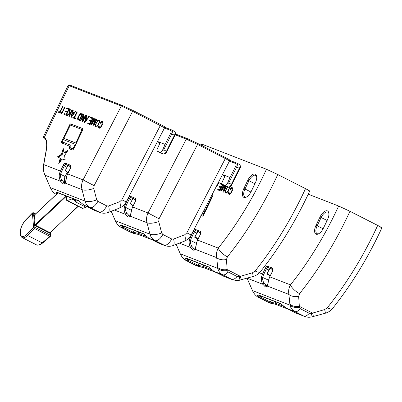 <?xml version="1.0" encoding="UTF-8"?>
<svg xmlns="http://www.w3.org/2000/svg" width="402" height="402" viewBox="0 0 402 402"><rect width="100%" height="100%" fill="white"/><g stroke="black" fill="none" stroke-linecap="round" stroke-linejoin="round"><path stroke-width="0.6" d="M77.35 200.367L76.546 200.99L72.214 198.784L72.566 198.508M87.003 206.648A3.678 1.744 117 0 1 86.058 207.236L74.998 201.603L76.179 201.196A1.839 0.869 -63 0 0 76.546 200.99M66.26 196.055L66.596 199.975A1.839 0.869 -63 0 0 66.898 200.548A1.839 0.869 -63 0 0 67.325 200.553L71.847 198.99A1.839 0.869 -63 0 0 72.214 198.784M86.058 207.236L82.711 208.392A1.839 0.869 117 0 1 82.284 208.387L66.898 200.548M42.205 242.888C39.863 244.853 37.878 245.471 36.245 244.743C37.808 245.627 39.974 245.024 42.748 242.934L42.748 242.934A0.92 0.472 -130.8 0 1 42.205 242.888L27.577 235.441L34.381 228.477A0.92 0.437 -63 0 0 34.894 227.291A0.92 0.643 175.1 0 0 33.577 227.477A0.92 0.508 44.3 0 0 34.381 228.477L49.808 236.331L42.205 242.888M42.748 242.934L50.35 236.376A0.92 0.472 -130.8 0 1 49.808 236.331A0.92 0.437 117 0 0 50.32 235.145L34.894 227.291L34.733 225.457A0.92 0.643 175.1 0 0 33.421 225.643L33.577 227.477L26.773 234.441A0.92 0.508 44.3 0 0 27.577 235.441C25.467 237.512 23.668 238.225 22.18 237.577L21.954 237.446M50.667 235.602A0.92 0.643 175.1 0 0 50.32 235.145L50.16 233.311A0.92 0.643 175.1 0 1 50.511 233.768L50.667 235.602A0.92 0.92 0 0 1 50.35 236.376M50.491 233.276A0.92 0.643 175.1 0 0 50.491 233.26A0.92 0.643 175.1 0 0 50.29 232.899L50.16 233.311A0.92 0.492 46.8 0 1 49.697 233.235L49.948 232.642L35.487 225.271L35.095 224.763L34.477 215.03M22.18 237.577C20.859 236.567 20.165 235.311 20.1 233.813L20.271 233.381C20.296 228.673 22.055 224.296 25.557 220.256L32.361 213.291A0.92 0.643 -4.9 0 1 33.673 213.1A0.92 0.437 -63 0 0 33.527 212.814L35.597 213.869M32.517 215.125L32.582 215.593A0.92 0.643 -4.9 0 1 33.718 215.336L33.833 214.934A0.92 0.643 -4.9 0 0 32.517 215.125L32.361 213.291A0.92 0.508 -135.7 0 1 32.451 212.99L25.643 219.959A0.92 0.508 -135.7 0 1 25.648 219.954C21.954 224.175 20.105 228.793 20.1 233.798M66.285 196.367L35.487 225.271L35.23 225.864A0.92 0.492 46.8 0 1 34.733 225.457L34.537 224.879A0.92 0.643 175.1 0 0 33.401 225.135L33.421 225.643M318.907 233.657A7.427 3.517 117 0 1 317.108 233.657A7.427 3.517 117 0 1 317.183 225.758L321.173 217.472A7.427 3.517 117 0 1 327.836 212.13A7.427 3.517 117 0 1 328.896 213.588M286.716 308.369A0.92 0.437 -63 0 0 286.737 308.384A0.92 0.437 -63 0 0 286.757 308.389L294.852 311.54C292.324 310.193 290.691 308.063 289.953 305.143A9.196 5.648 -5 0 0 299.415 307.339L298.631 296.309L299.57 293.641A199.598 94.545 -63 0 0 349.946 211.291L338.65 206.03L308.254 194.206M284.119 306.545L275.335 303.133L270.3 302.108A11.04 9.708 -68.7 0 1 269.958 301.947L261.064 297.415A0.92 0.437 117 0 1 260.26 298.083L258.451 297.379C255.903 296.028 253.933 293.761 252.531 290.591L289.953 305.143L289.867 304.143A9.196 5.648 -5 0 0 299.329 306.339L312.59 313.093L311.354 313.424L309.284 313.289L300.389 308.756L299.415 307.339M304.565 316.434C307.058 317.364 309.595 317.49 312.173 316.816L313.414 316.485L312.59 313.093L324.66 309.555A9.196 0.437 -105.6 0 1 325.324 313.228A9.196 0.437 -105.6 0 0 325.324 313.228C328.263 312.379 330.695 310.776 332.615 308.414A9.196 3.231 -141.4 0 1 327.323 307.761L324.66 309.555M312.173 316.816L311.354 313.424M316.057 225.231A8.352 3.955 -63 0 0 318.454 233.909A8.352 3.955 -63 0 0 323.454 228.11L327.444 219.824A8.352 3.955 -63 0 0 328.836 213.075A8.352 3.955 -63 0 0 325.253 211.045A8.352 3.955 -63 0 0 320.042 216.944L316.057 225.231L323.118 228.778M281.023 303.917A0.92 0.809 -68.7 0 1 280.993 303.907L285.797 307.832L295.631 312.912A0.92 0.437 -63 0 0 295.631 312.912A0.92 0.437 -63 0 0 295.651 312.922L286.757 308.389A11.959 10.517 -68.7 0 1 285.832 307.852A0.92 0.427 123.6 0 1 285.792 307.832L285.792 307.832A0.92 0.427 123.6 0 1 285.757 307.801M304.6 316.449L296.018 313.098A11.959 10.517 -68.7 0 1 295.651 312.922L305.168 316.65M271.255 300.123L270.3 302.108A0.92 0.437 114.5 0 1 269.521 302.791L275.556 304.264M261.064 297.415A11.04 9.708 -68.7 0 1 260.215 296.917A0.92 0.427 123.6 0 1 259.335 297.545A11.959 10.517 111.3 0 0 260.26 298.083L269.154 302.616A11.959 10.517 111.3 0 0 269.521 302.791M260.657 295.998L260.215 296.917L259.029 295.364M258.541 295.174L258.571 295.189A0.92 0.809 -68.7 0 1 258.566 295.189A0.92 0.809 -68.7 0 1 258.184 294.847C256.989 294.887 257.37 295.787 259.335 297.545M285.832 307.852L280.606 303.565L258.184 294.847M267.159 273.616L266.792 273.923L267.657 274.365A7.357 6.472 -68.7 0 1 269.913 276.39M247.094 278.184L262.888 284.304A0.92 0.367 -32.4 0 1 263.431 283.696A0.92 0.367 -32.4 0 1 264.24 283.39C262.913 281.546 262.411 279.485 262.732 277.219A11.959 10.517 -68.7 0 1 263.687 274.556L266.456 268.802A1.839 0.869 117 0 1 268.069 267.466L272.842 269.32A0.92 0.809 111.3 0 1 272.556 268.139L267.747 266.27A2.759 1.306 -63 0 0 265.325 268.275L262.556 274.028L259.401 272.802M247.009 278.149L252.481 290.626L247.079 278.154M275.913 301.932L275.335 303.133A0.92 0.809 111.3 0 0 275.727 304.359C276.732 304.43 270.873 303.52 270.013 303.002L258.451 297.379A0.92 0.437 -63 0 1 258.431 297.374L267.325 301.902A0.92 0.437 -63 0 0 267.345 301.912L269.154 302.616A0.92 0.437 117 0 0 269.958 301.947M263.687 274.556L262.556 274.028A12.879 11.326 111.3 0 0 261.531 276.898L268.561 280.184M261.531 276.898C261.034 279.661 261.486 282.129 262.888 284.304L265.154 286.696L266.214 287.108L267.546 286.113L268.687 279.661L267.446 285.561A0.92 0.769 13.9 0 0 267.441 285.566A0.92 0.769 13.9 0 0 267.546 286.113L288.907 294.425A9.196 5.402 -6.2 0 0 298.631 296.309M266.26 285.5L264.24 283.39M338.65 206.03A190.397 90.189 117 0 1 290.46 284.882C288.752 287.948 288.234 291.128 288.907 294.425L289.867 304.143M268.787 279.717A12.879 11.326 -68.7 0 1 269.812 276.852L290.46 284.882A9.196 3.231 38.6 0 0 299.57 293.641M380.83 227.512C382.88 228.256 381.83 227.562 377.689 225.421L349.946 211.291M66.993 107.847L69.41 108.786L66.275 115.294L63.948 114.389L64.31 113.63L66.224 114.319L67.164 112.374L65.415 111.64L65.777 110.887L67.571 111.58L68.586 109.419L66.631 108.605L66.993 107.847L69.375 108.857M67.38 108.917L67.717 108.213M68.586 109.419L69.003 109.63M67.571 111.58L67.968 111.781M65.777 110.887L67.948 111.816M66.164 111.957L66.501 111.253M67.164 112.374L67.576 112.59M66.224 114.319L66.642 114.535M64.31 113.63L66.626 114.57M64.702 114.681L65.034 113.997M81.862 114.53L80.732 114.203L79.606 115.037L78.29 117.881L78.254 118.721L78.892 119.283L79.45 119.54L81.862 114.53L82.259 114.731M82.641 113.932L79.511 120.439L77.938 119.69C77.405 119.128 77.566 117.962 78.42 116.203L80.465 113.555L82.641 113.932M80.772 114.203L82.666 114.027M78.757 120.148L78.36 118.972M96.5 119.324L96.917 119.484L93.787 125.992L93.138 125.741L94.857 119.907L91.38 124.881L90.706 124.796L93.837 118.283L94.254 118.444L91.691 123.821L95.189 118.811L95.575 118.962L93.882 124.715L96.5 119.324L96.897 119.525M93.882 124.715L94.299 124.927M95.189 118.811L95.56 119.002M91.691 123.821L92.008 123.982M93.837 118.283L94.234 118.484M95.581 120.273L95.239 120.103M94.073 125.389L94.224 124.891M61.436 154.278L63.24 148.529L64.054 152.67L67.943 150.403L64.581 155.458L65.164 159.901L62.104 159.021L58.677 163.845L60.24 158.232L57.431 156.865L61.436 154.278L62.159 154.644L63.571 150.102M58.189 157.207L62.159 154.644M59.993 162.006L60.963 158.599L59.792 157.951M64.054 152.67L64.772 153.036L67.139 151.634M99.058 122.479L99.138 121.62L98.741 120.947L98.153 120.927L97.178 121.705L96.073 123.69L95.711 125.359L96.173 126.158L97.731 125.293L99.058 122.479L99.505 122.705M96.741 126.444L97.163 126.57M99.691 121.51L98.741 120.947M95.209 124.937L97.56 120.62L98.967 120.208L99.676 121.208L98.545 124.896L96.621 126.881L95.822 126.836L95.259 126.344L95.209 124.937L95.706 125.193M96.078 126.926L95.862 125.916M95.822 126.836L95.259 126.344L95.983 126.71M98.284 120.992L99.686 120.575M82.35 121.494L82.757 121.7L82.35 121.494L83.098 115.806L80.631 120.876L80.259 120.731L83.39 114.223L83.807 114.384L83.033 120.153L85.515 115.047L85.872 115.228M83.033 120.153L83.41 120.344M83.39 114.223L83.797 114.429M83.445 115.982L83.646 115.56M83.098 115.806L83.581 116.047M83.219 120.746L83.279 120.278M85.515 115.047L85.887 115.193L82.752 121.711M71.988 109.786L72.405 109.952L69.275 116.459L68.858 116.299L70.33 113.158L67.255 115.675L66.717 115.454L69.295 113.359L69.757 108.972L70.29 109.158L69.883 112.882L70.908 112.032L71.988 109.786L72.385 109.992M70.908 112.032L71.305 112.233M69.883 112.882L70.601 113.248L70.958 112.952M70.008 109.037L70.29 109.158L70.008 109.037M69.757 108.972L70.29 109.238M70.064 113.359L70.104 112.992M69.295 113.359L69.767 113.595M71.053 113.525L70.757 113.374M64.667 106.937L65.079 107.103L61.948 113.61L61.531 113.449L64.667 106.937L65.064 107.143M76.898 111.696L77.36 111.877L74.591 117.625L75.631 118.027L75.264 118.791L72.727 117.801L73.094 117.042L74.134 117.444L76.898 111.696L77.335 111.922M74.134 117.444L74.878 117.771M73.094 117.042L74.857 117.816M73.486 118.098L73.817 117.409M74.591 117.625L75.596 118.103M90.757 117.088L93.128 118.012L89.998 124.519L87.706 123.63L88.073 122.866L89.947 123.595L90.922 121.57L89.128 120.871L89.5 120.163L91.289 120.806L92.349 118.61L90.39 117.846L90.757 117.088L93.093 118.082M91.148 118.143L91.48 117.454M92.349 118.61L92.746 118.811M91.289 120.806L91.686 121.007M89.5 120.163L91.666 121.047M89.887 121.168L90.224 120.53M90.922 121.57L91.319 121.771M89.947 123.595L90.344 123.801M88.073 122.866L90.329 123.831M88.465 123.922L88.797 123.238M82.088 129.575L70.415 125.032L63.792 138.313L75.862 143.006L82.088 129.575L82.792 129.931M82.088 130.067L82.621 130.333M75.862 143.006L76.415 143.293M63.792 138.313L76.41 143.308M70.124 147.624L72.812 148.846L75.249 144.278L63.184 139.584L62.265 141.886L70.239 145.042L70.124 147.624L71.109 148.243M75.249 144.278L75.807 144.559M73.214 148.514L73.737 148.78M72.812 148.846L73.496 149.197L72.596 149.976L69.461 148.951L69.39 146.162L61.521 142.785L61.536 141.73L69.737 124.69L70.641 123.906L82.857 128.635L82.857 129.72L73.501 149.192L70.842 147.991M62.265 141.886L70.234 145.122M70.456 125.057L71.36 124.273L82.822 128.58M62.34 143.313L62.32 141.916M63.365 139.655L63.963 138.399M69.39 146.162L70.114 146.529L70.149 149.217M82.596 128.439L82.857 128.635M102.972 122.846L101.45 122.243L100.224 123.439L100.379 122.484L101.59 121.469L102.781 121.841L102.811 123.771L100.676 127.63C99.796 128.349 99.118 128.399 98.641 127.786L98.646 126.007L98.907 125.786L99.133 126.077L99.445 127.424L100.43 127.163L101.636 125.469L102.329 122.52L102.068 122.253L102.977 122.771M100.033 127.725L100.41 127.856M99.168 125.916L98.907 125.786L99.133 126.077M99.4 128.213L99.209 127.273M98.977 128.112L98.641 127.786L99.364 128.153M101.756 122.183L102.751 121.796M102.455 121.56L102.781 121.841M87.375 119.098L85.938 118.484L85.048 121.555L86.973 118.897L86.48 118.635M85.048 121.555L85.641 121.494M88.812 116.329L89.259 116.505L84.917 122.494L84.43 122.364L86.214 115.49L86.716 115.565L86.169 117.61L87.525 118.138L88.812 116.329L89.229 116.545M87.525 118.138L87.922 118.344M86.169 117.61L87.902 118.374M86.676 115.726L86.214 115.49L86.49 115.444M86.234 118.545L86.44 117.751M72.978 113.384L72.445 113.178L71.531 116.459L73.501 113.625L72.978 113.384L73.898 113.826M71.531 116.459L71.863 116.63M75.285 111.118L75.702 111.314L71.42 117.243L70.948 117.062L72.752 110.153L73.224 110.319L72.682 112.314L74.028 112.897L75.285 111.118L75.692 111.329M74.028 112.897L74.425 113.098M72.682 112.314L74.41 113.118M72.742 113.294L72.958 112.454M62.667 106.163L63.084 106.324L60.315 112.073L61.4 112.495L61.034 113.253L58.451 112.248L58.818 111.49L59.903 111.912L62.667 106.163L63.064 106.364M59.903 111.912L60.642 112.238M58.818 111.49L60.622 112.279M59.21 112.545L59.541 111.856M60.315 112.073L61.365 112.565M61.576 171.614L60.446 171.086A12.879 11.326 111.3 0 0 59.416 173.95L60.622 174.272A11.959 10.517 -68.7 0 1 61.576 171.614L64.345 165.86A1.839 0.869 117 0 1 65.958 164.518A0.92 0.809 -68.7 0 1 65.632 163.323A2.759 1.306 -63 0 0 63.214 165.333L60.446 171.086L43.763 164.599L46.486 149.293A22.075 10.457 -63 0 0 44.466 137.117L43.567 136.464L43.491 137.032A0.92 0.92 169.6 0 1 43.486 137.027A0.92 0.92 169.6 0 1 43.476 136.77M59.416 173.95C58.923 176.719 59.375 179.186 60.777 181.357A0.92 0.367 -32.4 0 1 61.315 180.754A0.92 0.367 -32.4 0 1 62.129 180.448C60.802 178.599 60.3 176.543 60.622 174.272L65.104 176.558M66.672 176.774L65.335 182.614A0.92 0.769 13.9 0 0 65.436 183.171L66.672 176.774A12.879 11.326 -68.7 0 1 67.702 173.91L70.471 168.157A2.759 1.306 -63 0 0 70.445 165.197L65.632 163.323M65.345 182.578A0.92 0.769 13.9 0 0 65.33 182.614L65.28 182.99A0.92 0.809 111.3 0 1 65.29 183.005M64.144 182.558L62.129 180.448M132.665 110.319L160.373 124.429A0.92 0.437 117 0 1 160.388 124.434A0.92 0.437 117 0 1 160.353 125.464L121.856 199.779L119.791 201.668L108.64 205.965L106.756 205.894L97.857 201.367L96.701 199.879L93.761 188.422L94.108 185.659L83.068 179.885C81.546 183.101 81.199 186.347 82.028 189.623L65.436 183.171L64.104 184.161A0.92 0.809 111.3 0 1 65.204 182.97L64.164 182.563A0.92 0.809 -68.7 0 1 64.23 182.593L65.159 182.955M70.757 166.704L68.566 165.85A1.839 0.869 117 0 0 66.958 167.187L65.24 170.749L65.747 171.006A7.819 6.879 -68.7 0 1 67.491 172.332M44.396 138.002A8.276 0.347 25.7 0 1 43.994 137.69L44.557 138.152A0.92 0.804 -46.3 0 1 44.552 138.147A0.92 0.804 -46.3 0 1 44.466 137.117L69.194 85.737L121.339 106.017L132.615 111.334L164.574 127.841C163.865 126.404 166.82 127.821 160.388 124.434L132.65 110.304A0.92 0.437 117 0 1 132.615 111.334L94.108 185.659M44.099 137.745L43.994 137.69A0.92 0.92 169.6 0 1 43.491 137.032L44.421 138.027M43.577 164.825A0.92 0.437 10.1 0 1 43.582 164.805L43.582 164.805A0.92 0.437 10.1 0 1 43.763 164.599C43.114 168.152 43.516 171.689 44.969 175.212L50.366 187.684L44.969 175.212L60.777 181.357L63.044 183.749A0.92 0.809 -68.7 0 1 64.164 182.563L64.104 182.538M44.979 175.237L44.918 175.252C43.441 171.694 42.999 168.212 43.582 164.805L46.3 149.499A0.92 0.437 10.1 0 1 46.486 149.293M56.315 194.427C53.783 193.071 51.813 190.809 50.421 187.644L84.973 201.085C85.827 204.045 87.52 206.201 90.053 207.553L84.641 205.447A11.959 10.517 -68.7 0 1 83.722 204.909L78.496 200.623L56.074 191.905L56.617 194.146M97.857 201.367A9.196 4.357 117 0 1 90.053 207.553L100.374 212.663M99.796 212.462L93.902 210.156A11.959 10.517 -68.7 0 1 93.54 209.975L84.641 205.447A0.92 0.437 -63 0 1 84.626 205.437L83.681 204.889A0.92 0.427 -56.4 0 0 83.722 204.909M157.514 141.469L165.071 144.408L162.167 151.001L163.725 149.856L171.76 133.906C172.629 131.951 172.654 130.655 171.84 130.017L171.765 129.982A0.92 0.809 -68.7 0 0 171.704 129.957A0.92 0.809 -68.7 0 1 171.704 129.957L174.533 131.389C175.347 132.027 175.322 133.323 174.453 135.278L174.865 135.534L169.317 146.544L168.895 146.308L166.508 151.278L166.925 151.514L169.212 146.514M57.436 193.377L56.913 192.422M83.646 204.859A0.92 0.427 -56.4 0 0 83.681 204.889L78.882 200.96M121.856 199.779L126.203 201.91C124.635 204.829 122.329 206.909 119.273 208.151L108.128 212.452A9.196 3.015 68.9 0 0 108.64 205.965M119.791 201.668A9.196 3.015 68.9 0 1 119.273 208.156M99.766 212.447C102.545 213.477 105.334 213.477 108.123 212.447A9.196 3.015 68.9 0 1 108.017 212.487M96.701 199.879A9.196 3.176 165.6 0 1 84.973 201.085L82.028 189.623A9.196 3.176 165.6 0 0 93.761 188.422M174.458 131.353L174.533 131.389C175.749 132.856 175.86 134.238 174.865 135.534M162.167 151.001A3.678 1.744 117 0 1 159.865 152.212L157.534 151.308A2.759 1.306 117 0 1 157.478 151.283A2.759 1.306 117 0 1 157.509 148.348L159.102 145.037A2.759 1.306 -63 0 0 159.132 142.102A2.759 1.306 -63 0 0 159.076 142.077L159.187 142.132M128.178 198.422L125.409 204.176A12.879 11.326 111.3 0 0 124.384 207.04L125.585 207.362A11.959 10.517 -68.7 0 1 126.54 204.703L129.308 198.95A1.839 0.869 117 0 1 130.921 197.608A0.92 0.809 -68.7 0 1 130.6 196.412A2.759 1.306 -63 0 0 128.178 198.422L131.921 200.276A1.839 0.869 117 0 1 133.534 198.94L135.725 199.789M124.384 207.04C123.886 209.804 124.339 212.276 125.741 214.447A0.92 0.367 -32.4 0 1 126.283 213.844A0.92 0.367 -32.4 0 1 127.092 213.537C125.766 211.688 125.263 209.633 125.585 207.362L131.414 210.331M131.64 209.864L130.298 215.703A0.92 0.769 13.9 0 0 130.293 215.708A0.92 0.769 13.9 0 0 130.399 216.261L131.64 209.864A12.879 11.326 -68.7 0 1 132.665 206.995L131.539 209.809M130.308 215.668A0.92 0.769 13.9 0 0 130.298 215.703L130.248 216.08M129.112 215.648L127.092 213.537M197.628 143.403L225.336 157.519A0.92 0.437 117 0 1 225.351 157.524A0.92 0.437 117 0 1 225.321 158.554L186.819 232.864L184.754 234.758L173.604 239.054L171.719 238.984L162.825 234.456L161.669 232.969L158.725 221.512L159.071 218.748L148.036 212.975C146.509 216.191 146.162 219.437 146.991 222.713L130.399 216.261L129.067 217.251A0.92 0.809 111.3 0 1 130.173 216.06L129.132 215.653A0.92 0.809 -68.7 0 1 129.198 215.683L130.122 216.045M131.921 200.276L130.208 203.839L130.71 204.095A7.819 6.879 -68.7 0 1 132.987 206.075M111.168 211.276L115.334 220.773L111.228 211.256M121.303 227.527C118.756 226.175 116.786 223.909 115.384 220.733L149.936 234.175C150.79 237.135 152.484 239.29 155.016 240.637L149.609 238.537A11.959 10.517 -68.7 0 1 148.685 237.999L143.459 233.713L121.037 224.994C119.841 225.03 120.223 225.929 122.188 227.693A11.959 10.517 111.3 0 0 123.112 228.23L121.303 227.527A0.92 0.437 -63 0 1 121.283 227.517L130.178 232.049A0.92 0.437 -63 0 0 130.198 232.054L121.303 227.527M132.866 233.145L132.007 232.763A11.959 10.517 111.3 0 0 132.374 232.939L138.404 234.401M162.825 234.456A9.196 4.357 117 0 1 155.016 240.637L165.343 245.753M164.76 245.552L158.87 243.24A11.959 10.517 -68.7 0 1 158.504 243.064L149.609 238.537A0.92 0.437 -63 0 1 149.589 238.527L148.645 237.979A0.92 0.427 -56.4 0 0 148.685 237.999M222.482 174.558L230.039 177.498L227.13 184.086L228.688 182.945L236.723 166.996C237.592 165.041 237.617 163.745 236.808 163.106L236.728 163.071A0.92 0.809 -68.7 0 0 236.667 163.046L239.497 164.478C240.316 165.116 240.285 166.413 239.416 168.368L239.828 168.624L234.286 179.634L233.863 179.398L231.472 184.362L231.894 184.603L234.175 179.604M225.321 158.554L229.542 160.931C228.828 159.493 231.783 160.911 225.351 157.524L197.613 143.393A0.92 0.437 117 0 1 197.578 144.424L225.321 158.554M175.187 134.786L186.302 139.107L197.578 144.424L159.071 218.748M123.509 226.145L123.067 227.065L121.881 225.512M146.971 236.693L138.187 233.276L133.152 232.255A11.04 9.708 -68.7 0 1 132.811 232.09L123.916 227.562A11.04 9.708 -68.7 0 1 123.067 227.065A0.92 0.427 123.6 0 1 122.188 227.693M148.609 237.949A0.92 0.427 -56.4 0 0 148.645 237.979L143.846 234.049A0.92 0.809 -68.7 0 1 143.459 233.713M186.819 232.864L191.166 234.999L229.542 160.931M184.754 234.758A9.196 3.015 68.9 0 1 184.242 241.245L173.091 245.542A9.196 3.015 68.9 0 1 172.981 245.577M173.604 239.054A9.196 3.015 68.9 0 1 173.091 245.542C170.297 246.567 167.513 246.567 164.73 245.537M161.669 232.969A9.196 3.176 165.6 0 1 149.936 234.175L146.991 222.713A9.196 3.176 165.6 0 0 158.725 221.512M239.426 164.443L239.497 164.478C240.713 165.946 240.823 167.327 239.828 168.624M227.13 184.086A3.678 1.744 117 0 1 224.829 185.302L222.497 184.397A2.759 1.306 117 0 1 222.442 184.372A2.759 1.306 117 0 1 222.472 181.438L224.065 178.126A2.759 1.306 -63 0 0 224.095 175.192A2.759 1.306 -63 0 0 224.04 175.166L224.15 175.222M246.722 196.89A7.427 3.517 117 0 1 244.924 196.89A7.427 3.517 117 0 1 245.004 188.99L248.989 180.704A7.427 3.517 117 0 1 255.657 175.362A7.427 3.517 117 0 1 256.712 176.82M308.646 190.744C310.696 191.493 309.651 190.794 305.505 188.654L277.767 174.523L266.466 169.262L202.708 144.464A9.196 0.387 -154.3 0 0 201.638 144.152L201.141 145.192M227.23 270.576A9.196 5.648 -5 0 1 217.773 268.38C218.507 271.295 220.14 273.425 222.673 274.772L232.381 279.671C236.195 280.611 238.733 280.737 239.989 280.043L241.23 279.717L240.411 276.33L239.17 276.661L237.105 276.521L228.205 271.993L227.23 270.576L226.447 259.541L227.391 256.873A199.598 94.545 -63 0 0 277.767 174.523M239.989 280.048L239.17 276.661M211.934 269.782L203.156 266.365L198.116 265.345A11.04 9.708 -68.7 0 1 197.779 265.179L188.88 260.652A0.92 0.437 117 0 1 188.076 261.32L186.267 260.617C183.719 259.26 181.749 256.999 180.347 253.823L217.773 268.38L217.683 267.375A9.196 5.648 -5 0 0 227.145 269.571L240.411 276.33L252.481 272.792A9.196 0.437 -105.6 0 1 253.139 276.465C256.084 275.611 258.511 274.008 260.431 271.651A9.196 3.231 -141.4 0 1 255.139 270.993L252.481 272.792M241.23 279.712L253.139 276.46A9.196 0.437 -105.6 0 0 253.139 276.465M225.301 185.83L223.808 190.895L226.09 186.206M223.808 190.895L224.226 191.106M223.939 185.131L221.618 190L224.738 185.538M221.618 190L221.934 190.161M226.507 186.367L223.713 192.171L223.07 191.92L224.788 186.086L221.306 191.061L220.633 190.975L223.542 184.93M225.507 186.453L225.17 186.282M224.004 191.568L224.155 191.071M228.286 187.061L227.11 187.88L225.999 189.87L225.638 191.533L226.105 192.337L227.663 191.473L228.426 190.131L228.989 188.654L228.748 187.171M226.668 192.623L227.095 192.749M229.622 187.689L228.673 187.126M229.421 186.799L229.602 187.387L228.472 191.076L226.552 193.06L225.753 193.015L225.19 192.518L225.14 191.116L227.532 186.769M226.004 193.106L225.788 192.096M225.753 193.015L225.19 192.518L225.914 192.89M222.869 184.588L219.924 190.699L217.638 189.809L218.005 189.046L219.874 189.774L220.854 187.744L219.06 187.051L219.432 186.342L221.221 186.98L222.276 184.789L220.321 184.026L220.688 183.267L222.07 183.89M221.08 184.322L221.407 183.634M222.276 184.789L222.673 184.99M221.221 186.98L221.618 187.186M219.432 186.342L221.597 187.226M219.819 187.342L220.15 186.709M220.854 187.744L221.251 187.95M219.874 189.774L220.271 189.975M218.005 189.046L220.256 190.01M218.397 190.101L218.723 189.412M220.688 183.267L222.04 183.789M204.749 208.784L205.789 209.186L212.02 196.246L212.015 195.749L211.588 195.583M212.015 195.749L212.718 196.111M212.02 196.246L212.547 196.513M205.789 209.186L206.347 209.467M204.713 208.854L206.337 209.487M201.719 214.628L202.739 215.025L203.141 214.688L205.181 210.457L204.1 210.035M205.181 210.457L205.734 210.738M203.141 214.688L203.668 214.959M202.739 215.025L203.427 215.377L202.528 216.155L200.844 215.693M201.683 214.698L203.422 215.377M212.171 194.457L212.784 194.809L212.784 195.9L203.427 215.371M212.145 194.508L212.748 194.759M232.904 189.025L231.381 188.417L230.15 189.618L230.311 188.664L231.517 187.649L232.708 188.02L232.738 189.95L230.607 193.809C229.728 194.528 229.05 194.578 228.572 193.965L228.577 192.186L228.838 191.965L229.06 192.256L229.371 193.603L230.361 193.342L231.562 191.648L232.255 188.694L231.999 188.432L232.904 188.95M229.964 193.905L230.336 194.03M229.095 192.096L228.838 191.965L229.06 192.256M229.326 194.392L229.14 193.452M228.904 194.292L228.572 193.965L229.296 194.332M231.683 188.357L232.678 187.975M232.381 187.739L232.708 188.02M217.432 184.307L218.738 182.508L219.16 182.724M217.452 184.317L217.854 184.518M217.392 184.377L217.834 184.548M218.738 182.508L219.19 182.684L215.974 187.111M243.873 188.463A8.352 3.955 -63 0 0 246.275 197.141A8.352 3.955 -63 0 0 251.275 191.342L255.26 183.056A8.352 3.955 -63 0 0 256.652 176.312A8.352 3.955 -63 0 0 253.074 174.282A8.352 3.955 -63 0 0 247.863 180.176L243.873 188.463L250.933 192.01M214.532 271.606A0.92 0.437 -63 0 0 214.552 271.616A0.92 0.437 -63 0 0 214.573 271.626A11.959 10.517 -68.7 0 1 213.648 271.084A0.92 0.427 123.6 0 1 213.613 271.069A0.92 0.427 123.6 0 1 213.613 271.064A0.92 0.427 123.6 0 1 213.578 271.038M232.381 279.671L223.834 276.33A11.959 10.517 -68.7 0 1 223.467 276.154L214.573 271.626L222.673 274.772A9.196 4.357 -63 0 0 228.205 271.993M199.07 263.355L198.116 265.345A0.92 0.437 114.5 0 1 197.337 266.029L203.372 267.496M188.88 260.652A11.04 9.708 -68.7 0 1 188.03 260.154A0.92 0.427 123.6 0 1 187.151 260.782A11.959 10.517 111.3 0 0 188.076 261.32L196.97 265.848A11.959 10.517 111.3 0 0 197.337 266.029M188.473 259.235L188.03 260.154L186.845 258.602M186.357 258.411L186.387 258.421A0.92 0.809 -68.7 0 1 186.382 258.421A0.92 0.809 -68.7 0 1 186.005 258.079C184.804 258.119 185.191 259.019 187.151 260.782M213.648 271.084L208.422 266.802L186.005 258.079M194.975 236.853L194.613 237.16L195.478 237.597A7.357 6.472 -68.7 0 1 197.729 239.627M176.136 244.366L180.297 253.863L176.192 244.346M203.729 265.169L203.156 266.365A0.92 0.809 111.3 0 0 203.543 267.591C204.548 267.667 198.688 266.757 197.834 266.235L186.267 260.617A0.92 0.437 -63 0 1 186.247 260.607L195.141 265.139A0.92 0.437 -63 0 0 195.161 265.144L196.97 265.848A0.92 0.437 117 0 0 197.779 265.179M232.416 279.686L232.994 279.887M191.503 237.788L190.372 237.265A12.879 11.326 111.3 0 0 189.347 240.13L190.548 240.451A11.959 10.517 -68.7 0 1 191.503 237.788L194.272 232.039A1.839 0.869 117 0 1 195.885 230.698L200.658 232.552A0.92 0.809 111.3 0 1 200.372 231.371L195.563 229.502A2.759 1.306 -63 0 0 193.146 231.512L190.372 237.265L189.839 237.054M189.347 240.13C188.85 242.893 189.302 245.366 190.704 247.537A0.92 0.367 -32.4 0 1 191.246 246.934A0.92 0.367 -32.4 0 1 192.061 246.627C190.729 244.778 190.226 242.723 190.548 240.451L196.377 243.421M196.603 242.954L195.261 248.793A0.92 0.769 13.9 0 0 195.362 249.351L196.603 242.954A12.879 11.326 -68.7 0 1 197.628 240.084L200.397 234.331A2.759 1.306 -63 0 0 200.372 231.371M195.272 248.753A0.92 0.769 13.9 0 0 195.261 248.793L195.211 249.17M194.076 248.732L192.061 246.627M266.466 169.262A190.397 90.189 117 0 1 218.276 248.114C216.567 251.185 216.05 254.365 216.723 257.657A9.196 5.402 -6.2 0 0 226.447 259.541M200.397 234.331L197.523 240.054L218.276 248.114A9.196 3.231 38.6 0 0 227.391 256.873M76.179 201.196L71.847 198.99M82.711 208.392L67.325 200.553M65.395 182.357A6.548 3.1 117 0 1 64.441 180.372A6.548 3.1 117 0 1 68.832 171.307M50.426 232.477L50.511 233.768M50.265 232.622L50.29 232.899A0.462 0.322 175.1 0 1 50.185 232.723L78.078 206.241M50.285 232.497L78.269 206.342M34.351 215.04L34.301 215.015A0.92 0.492 46.8 0 0 33.833 214.934L33.673 213.1L35.451 214.01M35.23 225.864L49.697 233.235M25.557 220.256A0.92 0.508 -135.7 0 1 25.643 219.959M26.773 234.441C23.2 237.642 21.035 237.286 20.271 233.381M32.582 215.593L33.401 225.135M65.853 195.9L35.095 224.763A0.462 0.322 175.1 0 1 34.537 224.879L33.718 215.336A0.462 0.322 -4.9 0 0 34.276 215.216L58.084 192.875M320.042 216.944L327.117 220.497M272.581 271.099L269.707 276.822L272.581 271.099A2.759 1.306 -63 0 0 272.556 268.139M295.631 312.912L296.003 313.093A0.92 0.437 -65.5 0 0 296.003 313.093A0.92 0.437 -65.5 0 0 296.018 313.098M275.727 304.359L288.877 309.47M258.566 295.189L280.988 303.907A0.92 0.809 -68.7 0 1 280.988 303.907A0.92 0.809 -68.7 0 1 280.606 303.565M268.863 270.054L266.792 273.923M270.385 268.636A0.462 0.407 -68.7 0 1 270.32 268.611A1.839 0.869 -63 0 0 268.707 269.948L265.325 268.275M272.873 269.601L268.069 267.466A0.92 0.809 111.3 0 1 267.747 266.27M270.084 276.043L267.662 273.878L267.199 273.641L267.662 273.878L267.657 274.365M270.074 276.058A7.819 6.879 111.3 0 0 267.672 273.883M265.154 286.696A0.92 0.809 -68.7 0 1 266.28 285.505A0.92 0.809 -68.7 0 1 266.28 285.51A0.92 0.809 -68.7 0 1 266.345 285.536L267.27 285.897M267.441 285.566L267.395 285.938A0.92 0.809 111.3 0 0 267.375 285.938M266.28 285.51L267.32 285.912A0.92 0.809 111.3 0 0 266.214 287.108M309.284 313.289A9.196 4.357 -63 0 1 303.751 316.072L294.852 311.54A9.196 4.357 -63 0 0 300.389 308.756M377.689 225.421A199.598 94.545 117 0 1 327.323 307.761M81.943 113.66L82.611 113.997M80.465 113.555L81.184 113.922M78.42 116.203L78.852 116.424M77.938 119.69L78.656 120.062M94.013 122.811L94.385 123.002M62.32 151.423L63.044 151.795M60.064 155.167L60.787 155.534M58.059 156.458L58.782 156.825M60.24 158.232L60.963 158.599M59.426 161.112L60.144 161.478M65.998 151.514L66.717 151.881M99.138 121.62L99.666 121.891M98.495 123.952L98.937 124.178M97.731 125.293L98.143 125.504M97.56 120.62L98.158 120.927M82.727 118.65L83.204 118.891M69.561 110.927L70.084 111.188M69.33 113.118L69.963 113.439M68.008 114.404L68.486 114.65M69.611 114.731L70.008 114.937M71.486 148.333L72.209 148.7M66.255 143.464L66.973 143.831M70.641 123.906L71.36 124.273M69.737 124.69L70.41 125.037M65.571 133.183L66.124 133.469M61.536 141.73L62.255 142.097M61.521 142.785L62.24 143.152M69.315 147.238L70.033 147.604M69.35 148.629L70.069 148.996M76.832 126.127L77.556 126.494M100.379 122.484L100.832 122.716M101.636 125.469L102.058 125.685M100.43 127.163L100.902 127.404M98.646 126.007L99.093 126.233M101.59 121.469L102.314 121.836M86.209 119.982L86.596 120.178M85.103 121.585L85.45 121.761M85.299 119.007L85.721 119.223M72.903 114.469L73.29 114.665M71.923 115.871L72.285 116.057M71.832 113.64L72.26 113.856M122.324 105.505L70.315 85.279A0.92 0.809 111.3 0 0 70.249 85.249L122.394 105.53L132.645 110.304A0.92 0.437 117 0 1 132.645 110.304L122.454 105.56A0.92 0.809 111.3 0 0 121.339 106.017L83.068 179.885L67.596 173.875L66.576 176.719M63.214 165.333L66.958 167.187M70.471 168.157L67.596 173.875M70.445 165.197A0.92 0.809 111.3 0 0 70.727 166.368L65.958 164.518L68.566 165.85M63.044 183.749L64.104 184.161M106.756 205.894A9.196 4.357 117 0 1 98.947 212.08L93.54 209.975A0.92 0.437 -63 0 1 93.52 209.97A0.92 0.437 -63 0 1 93.5 209.96M159.529 142.665L157.338 141.811L159.534 142.67M70.249 85.249A0.92 0.809 111.3 0 0 69.194 85.737A9.196 0.387 25.7 0 0 68.124 85.425C68.822 84.732 69.531 84.671 70.249 85.249M93.902 210.156A0.92 0.437 114.5 0 1 93.892 210.151A0.92 0.437 114.5 0 1 93.882 210.145L84.626 205.437A0.92 0.437 -63 0 1 84.606 205.427M56.431 192.231L56.461 192.241A0.92 0.809 -68.7 0 1 56.456 192.241A0.92 0.809 -68.7 0 1 56.074 191.905M78.908 200.975A0.92 0.809 -68.7 0 1 78.877 200.965A0.92 0.809 -68.7 0 1 78.877 200.96A0.92 0.809 -68.7 0 1 78.496 200.623M163.725 149.856L166.508 151.278A3.678 1.744 117 0 1 163.282 153.956A0.92 0.809 111.3 0 0 163.348 153.981C164.74 154.283 165.936 153.458 166.925 151.514M159.865 152.212L163.282 153.956L160.951 153.046A0.92 0.809 111.3 0 0 161.086 153.097M157.534 151.308L160.951 153.046A2.759 1.306 117 0 1 160.895 153.021A2.759 1.306 117 0 1 160.84 152.991M164.478 128.027L170.654 130.429A0.92 0.809 -68.7 0 1 171.699 129.952L164.654 127.213M171.634 129.931L164.659 127.218M170.654 130.429C171.317 130.866 171.312 131.841 170.634 133.363L174.453 135.278L168.905 146.288L169.317 146.544M170.634 133.363L165.071 144.408M124.871 203.965L126.54 204.703M187.287 138.595L175.408 133.977L187.357 138.62L197.613 143.393A0.92 0.437 117 0 0 197.593 143.388L187.422 138.65A0.92 0.809 111.3 0 0 186.302 139.107L148.036 212.975L132.665 206.995L135.434 201.241L132.559 206.965M135.434 201.241A2.759 1.306 -63 0 0 135.409 198.281A0.92 0.809 111.3 0 0 135.69 199.457L130.921 197.608L133.534 198.94M135.409 198.281L130.6 196.412M114.394 210.035L125.741 214.447L128.007 216.839A0.92 0.809 -68.7 0 1 129.132 215.653L129.067 215.623M128.007 216.839L129.067 217.251M130.158 232.039A0.92 0.437 -63 0 0 130.178 232.049L130.539 232.22M123.916 227.562A0.92 0.437 117 0 1 123.112 228.23L132.007 232.763A0.92 0.437 117 0 0 132.811 232.09M171.719 238.984A9.196 4.357 117 0 1 163.91 245.17L158.504 243.064A0.92 0.437 -63 0 1 158.483 243.059A0.92 0.437 -63 0 1 158.468 243.049M224.497 175.754L222.301 174.9L224.497 175.759M134.107 230.266L133.152 232.255A0.92 0.437 114.5 0 1 132.374 232.939M149.569 238.517A0.92 0.437 -63 0 0 149.589 238.527L158.855 243.24A0.92 0.437 114.5 0 1 158.86 243.24A0.92 0.437 114.5 0 1 158.845 243.23M138.765 232.08L138.187 233.276A0.92 0.809 111.3 0 0 138.579 234.502L138.579 234.502C137.534 234.105 135.941 234.2 132.836 233.135M121.394 225.321L121.424 225.331A0.92 0.809 -68.7 0 1 121.419 225.331A0.92 0.809 -68.7 0 1 121.037 224.994M143.876 234.064A0.92 0.809 -68.7 0 1 143.846 234.054A0.92 0.809 -68.7 0 1 143.841 234.049L121.419 225.331M228.688 182.945L231.472 184.362A3.678 1.744 117 0 1 228.246 187.041A0.92 0.809 111.3 0 0 228.311 187.071C229.703 187.367 230.899 186.548 231.894 184.603M224.829 185.302L228.246 187.041L225.914 186.136A0.92 0.809 111.3 0 0 226.05 186.186M222.497 184.397L225.914 186.136A2.759 1.306 117 0 1 225.859 186.111A2.759 1.306 117 0 1 225.803 186.081M229.447 161.117L235.617 163.513A0.92 0.809 -68.7 0 1 236.662 163.041A0.92 0.809 -68.7 0 1 236.667 163.046M236.597 163.021L229.622 160.308L236.662 163.041M235.617 163.513C236.286 163.951 236.281 164.931 235.602 166.453L239.416 168.368L233.869 179.377L234.286 179.634M235.602 166.453L230.039 177.498M179.362 243.125L190.704 247.537L192.97 249.928L194.03 250.34L195.362 249.351L216.723 257.657L217.683 267.375M223.939 188.99L224.316 189.181M229.065 187.799L229.597 188.071M228.989 188.654L229.431 188.885M228.426 190.131L228.869 190.357M227.663 191.473L228.075 191.684M227.492 186.799L228.085 187.106M225.14 191.116L225.638 191.372M201.703 214.658L202.136 214.879M230.311 188.664L230.758 188.895M229.994 189.442L230.245 189.568M231.562 191.648L231.984 191.865M230.361 193.342L230.828 193.578M228.577 192.186L229.024 192.412M231.517 187.649L232.24 188.015M217.005 185.126L217.306 185.277M202.116 145.69L202.708 144.464M247.863 180.176L254.938 183.734M208.839 267.154A0.92 0.809 -68.7 0 1 208.809 267.144A0.92 0.809 -68.7 0 1 208.804 267.139L213.613 271.069L223.447 276.149A0.92 0.437 -63 0 0 223.447 276.149A0.92 0.437 -63 0 0 223.467 276.154L231.567 279.305A9.196 4.357 -63 0 0 237.105 276.521M223.447 276.149L223.824 276.325A0.92 0.437 -65.5 0 0 223.824 276.325A0.92 0.437 -65.5 0 0 223.834 276.33M203.543 267.591L216.693 272.707M186.382 258.421L208.804 267.139A0.92 0.809 -68.7 0 1 208.422 266.802M196.678 233.286L194.613 237.16M198.201 231.869A0.462 0.407 -68.7 0 1 198.136 231.843A1.839 0.869 -63 0 0 196.523 233.185L193.146 231.512M194.995 236.914L196.734 233.306L198.171 231.859L200.688 232.838L195.885 230.698A0.92 0.809 111.3 0 1 195.563 229.502M197.9 239.275L195.483 237.11L195.015 236.873L195.483 237.11L195.478 237.597M197.89 239.296A7.819 6.879 111.3 0 0 195.488 237.115M195.126 265.129A0.92 0.437 -63 0 0 195.141 265.139L195.503 265.31M192.97 249.928A0.92 0.809 -68.7 0 1 194.096 248.743L194.096 248.743A0.92 0.809 -68.7 0 1 194.161 248.773L195.086 249.134M194.035 248.712L195.136 249.145A0.92 0.809 111.3 0 0 194.03 250.34M305.505 188.654A199.598 94.545 117 0 1 255.139 270.993M69.013 170.93L65.672 175.016L64.481 178.186L64.245 180.82L64.943 182.865M33.527 212.814A0.92 0.92 0 0 0 32.451 212.99M36.245 244.743L22.17 237.572M58.004 192.844L34.326 215.065M313.409 316.48L325.324 313.223M267.179 273.682L268.918 270.069L270.35 268.626L272.873 269.606M252.481 290.626C253.823 293.676 255.808 295.922 258.431 297.374M272.476 271.069L272.918 269.35M269.707 276.822L268.687 279.661M381.9 227.823C368.207 257.466 351.775 284.335 332.615 308.419M87.541 119.153L86.817 118.781M85.742 122.032L85.018 121.665M74.159 113.947L73.435 113.58M70.802 166.408L70.365 168.121M46.3 149.499C47.16 143.911 46.577 140.127 44.552 138.147M50.366 187.684C51.712 190.729 53.697 192.98 56.32 194.427M56.456 192.241L78.877 200.96M164.574 127.841L126.203 201.91M157.478 151.283L163.348 153.981M43.567 136.454L68.124 85.425M135.77 199.498L135.328 201.211M115.334 220.773C116.675 223.819 118.66 226.07 121.283 227.517M151.73 239.617L138.579 234.502M191.161 234.999C189.603 237.919 187.292 239.999 184.237 241.24M222.442 184.372L228.311 187.071M217.467 185.327L216.743 184.96M180.297 253.863C181.644 256.908 183.624 259.159 186.247 260.607M200.291 234.301L200.734 232.587M197.523 240.054L196.503 242.898M309.716 191.061C296.023 220.703 279.596 247.567 260.431 271.657"/></g></svg>

